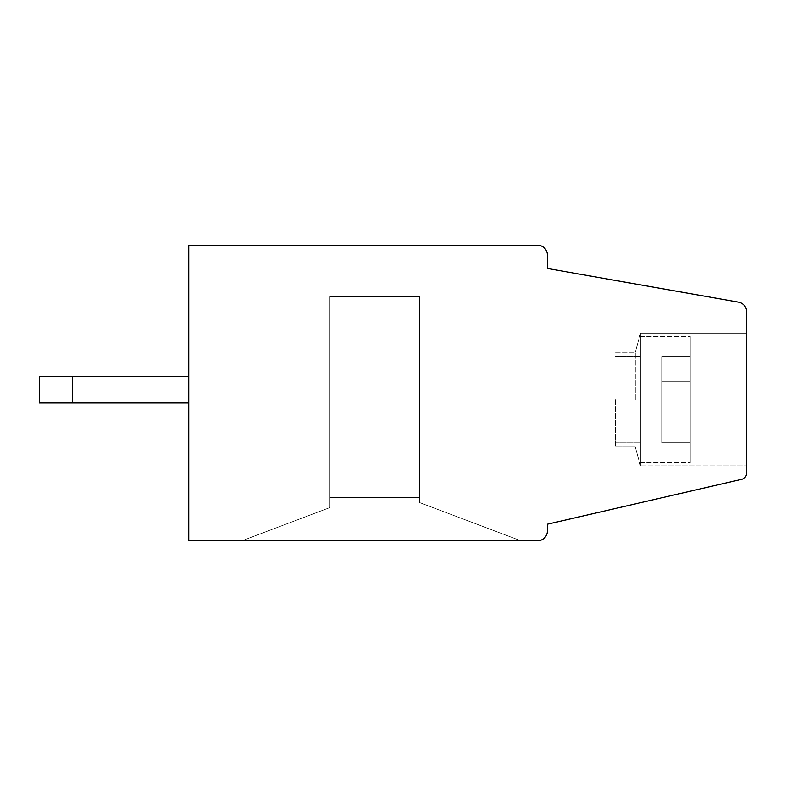 <?xml version="1.0" encoding="UTF-8"?>
<svg xmlns="http://www.w3.org/2000/svg" width="786" height="786" viewBox="0 0 786 786"><rect width="100%" height="100%" fill="white"/><g stroke="black" fill="none" stroke-linecap="round" stroke-linejoin="round"><path stroke-width="0.59" stroke-dasharray="3.93 2.95" d="M188.748 540.788L188.748 245.212L537.467 245.212A9.963 9.963 0 0 1 547.429 255.175L547.429 268.458L738.467 302.138A9.963 9.963 0 0 1 746.7 311.954L746.7 473.093A6.642 6.642 0 0 0 746.7 472.897A6.642 6.642 0 0 1 741.552 479.372L547.429 524.183L547.429 530.825A9.963 9.963 0 0 1 537.467 540.788L188.748 540.788M188.748 402.963L188.748 376.396L188.748 402.963L188.748 376.396L188.748 402.963L188.748 376.396L188.748 402.963L188.748 376.396L188.748 402.963L188.748 376.396L188.748 402.963L188.748 376.396L188.748 402.963L188.748 376.396L188.748 402.963L188.748 376.396L188.748 402.963L188.748 376.396L188.748 402.963L188.748 376.396L188.748 402.963L188.748 376.396L188.748 402.963L188.748 376.396L188.748 402.963L72.508 402.963L72.508 376.396L188.748 376.396L39.3 376.396L39.3 402.963L72.508 402.963L72.508 376.396L39.3 376.396L39.3 402.963L72.508 402.963L72.508 376.396L39.3 376.396L39.3 402.963L72.508 402.963L72.508 376.396L188.748 376.396L72.508 376.396L72.508 402.963L72.508 376.396L39.3 376.396L39.3 402.963L72.508 402.963L72.508 376.396L39.3 376.396L39.3 402.963L72.508 402.963L72.508 376.396L188.748 376.396L72.508 376.396L72.508 402.963L72.508 376.396L39.3 376.396L39.3 402.963L39.3 376.396L39.3 402.963L72.508 402.963L72.508 376.396L39.3 376.396L39.3 402.963L72.508 402.963L72.508 376.396L72.508 402.963L72.508 376.396L188.748 376.396L39.3 376.396L39.3 402.963L39.3 376.396L39.3 402.963L39.3 376.396L39.3 402.963L72.508 402.963L72.508 376.396L39.3 376.396L39.3 402.963L188.748 402.963L72.508 402.963L188.748 402.963L72.508 402.963L188.748 402.963L72.508 402.963L188.748 402.963L72.508 402.963L72.508 376.396L188.748 376.396L39.3 376.396L39.3 402.963L72.508 402.963L39.3 402.963L39.3 376.396L72.508 376.396L72.508 402.963L188.748 402.963L39.3 402.963L188.748 402.963L72.508 402.963L72.508 376.396L188.748 376.396L39.3 376.396L188.748 376.396L39.3 376.396L39.3 402.963L72.508 402.963L39.3 402.963L39.3 376.396L72.508 376.396L72.508 402.963L188.748 402.963L39.3 402.963L188.748 402.963L72.508 402.963L72.508 376.396L188.748 376.396L39.3 376.396L188.748 376.396L39.3 376.396L39.3 402.963L72.508 402.963L39.3 402.963L39.3 376.396L72.508 376.396L72.508 402.963L188.748 402.963L39.3 402.963L188.748 402.963L72.508 402.963L72.508 376.396L188.748 376.396L39.3 376.396L188.748 376.396L39.3 376.396L39.3 402.963L72.508 402.963L39.3 402.963L39.3 376.396L72.508 376.396L72.508 402.963L188.748 402.963L72.508 402.963M662.009 381.279L690.246 381.279L690.246 442.744L662.009 442.744L662.009 356.539L662.009 442.744L662.009 418.005L690.246 418.005L690.246 336.546L690.246 356.539L662.009 356.539L690.246 356.539L690.246 418.005L690.246 336.546L690.246 418.005L690.246 336.546L690.246 418.005L690.246 336.546L690.246 356.539L662.009 356.539L662.009 442.744L690.246 442.744L690.246 462.748L690.246 381.279L690.246 462.748L690.246 381.279L690.246 462.748L690.246 442.744L662.009 442.744L662.009 418.005L690.246 418.005L690.246 356.539L662.009 356.539L662.009 381.279L690.246 381.279L690.246 462.748L690.246 381.279L690.246 462.748L690.246 442.744L662.009 442.744L662.009 356.539L662.009 442.744L662.009 418.005L690.246 418.005L690.246 336.546L690.246 418.005L690.246 336.546L690.246 356.539L662.009 356.539L662.009 381.279L690.246 381.279L690.246 442.744L662.009 442.744L662.009 356.539L690.246 356.539L690.246 418.005L690.246 336.546L690.246 418.005L690.246 336.546L690.246 356.539L662.009 356.539L662.009 442.744L690.246 442.744L690.246 381.279L690.246 462.748L690.246 381.279L690.246 462.748L690.246 442.744L662.009 442.744L662.009 418.005L690.246 418.005L690.246 356.539L662.009 356.539L662.009 381.279L690.246 381.279L690.246 462.748L690.246 381.279L690.246 462.748L690.246 442.744L662.009 442.744L662.009 356.539L662.009 442.744L662.009 418.005L690.246 418.005L690.246 336.546L690.246 418.005L690.246 336.546L690.246 356.539L662.009 356.539L662.009 381.279L690.246 381.279L690.246 442.744L662.009 442.744L662.009 356.539L690.246 356.539L690.246 418.005L690.246 336.546L690.246 418.005L690.246 336.546L690.246 356.539L662.009 356.539L662.009 442.744L690.246 442.744L690.246 381.279L690.246 462.748L690.246 381.279L690.246 462.748L690.246 442.744L662.009 442.744L662.009 418.005L690.246 418.005L690.246 356.539L662.009 356.539L662.009 381.279L690.246 381.279L690.246 462.748L690.246 381.279L690.246 442.744L662.009 442.744L662.009 356.539L662.009 442.744L662.009 381.279L690.246 381.279L662.009 381.279L662.009 442.744L662.009 381.279L690.246 381.279L662.009 381.279L662.009 442.744L662.009 381.279L690.246 381.279L662.009 381.279M640.423 368.094L640.423 462.748L640.423 368.094M520.863 540.788L241.892 540.788L520.863 540.788L241.892 540.788L520.863 540.788L241.892 540.788L520.863 540.788L241.892 540.788L520.863 540.788L241.892 540.788L520.863 540.788L241.892 540.788L520.863 540.788L241.892 540.788L520.863 540.788L241.892 540.788L520.863 540.788L241.892 540.788L520.863 540.788L241.892 540.788L520.863 540.788L241.892 540.788L520.863 540.788L241.892 540.788L520.863 540.788L241.892 540.788L329.894 507.579L241.901 540.788L329.894 507.579L329.894 296.686L329.894 507.579L329.894 296.686L329.894 507.579L241.892 540.788L520.853 540.788L419.567 502.568L520.863 540.788L241.901 540.788L520.853 540.788L419.567 502.568L419.567 497.617L419.567 502.568L520.863 540.788L419.567 502.568L419.567 497.617L419.567 502.568L520.863 540.788L241.901 540.788L329.894 507.579L329.894 497.617L419.567 497.617L329.894 497.617L419.567 497.617L419.567 502.568L419.567 497.617L329.894 497.617L329.894 507.579L329.894 296.686L419.567 296.686L419.567 502.568L520.853 540.788L419.567 502.568L419.567 497.617L329.894 497.617L329.894 296.686L419.567 296.686L419.567 502.568L520.863 540.788L241.892 540.788L329.894 507.579L241.892 540.788L520.853 540.788L419.567 502.568L419.567 497.617L329.894 497.617L329.894 507.579L241.901 540.788L520.863 540.788L241.901 540.788L329.894 507.579L329.894 497.617L419.567 497.617L419.567 502.568L520.853 540.788L419.567 502.568L419.567 497.617L329.894 497.617L419.567 497.617L419.567 502.568L520.863 540.788L241.892 540.788L329.894 507.579L329.894 497.617L329.894 507.579L241.892 540.788L520.853 540.788L419.567 502.568L419.567 497.617L329.894 497.617L329.894 296.686L329.894 507.579L241.901 540.788L520.863 540.788L241.901 540.788L329.894 507.579L329.894 497.617L419.567 497.617L419.567 502.568L520.853 540.788L419.567 502.568L419.567 497.617L329.894 497.617L419.567 497.617L419.567 502.568L520.863 540.788L241.892 540.788L329.894 507.579L329.894 497.617L329.894 507.579L241.892 540.788L520.853 540.788L419.567 502.568L419.567 497.617L329.894 497.617L329.894 296.686L419.567 296.686L419.567 502.568L520.863 540.788L241.901 540.788L520.853 540.788L419.567 502.568L419.567 497.617L329.894 497.617L329.894 296.686L419.567 296.686L419.567 502.568L520.863 540.788L241.901 540.788L329.894 507.579L241.892 540.788L329.894 507.579L329.894 497.617L329.894 507.579L329.894 497.617L419.567 497.617L329.894 497.617L419.567 497.617L329.894 497.617L329.894 507.579L241.892 540.788L520.853 540.788L419.567 502.568L419.567 497.617L419.567 502.568L520.863 540.788L241.901 540.788L520.853 540.788L241.901 540.788L329.894 507.579L241.892 540.788L329.894 507.579L241.892 540.788L520.853 540.788L419.567 502.568L419.567 497.617L329.894 497.617L329.894 296.686L329.894 507.579L241.901 540.788L520.863 540.788M615.517 399.642L615.517 446.969L615.517 399.642M635.304 399.642L635.304 352.315L635.304 399.642M640.423 465.872L640.423 333.215L640.423 465.872L640.423 333.215L640.423 465.872L640.423 333.215L640.423 465.872L640.423 333.215L640.423 465.872L640.423 333.215L640.423 465.872L640.423 333.215L640.423 465.872L640.423 333.215L640.423 465.872L640.423 333.215L640.423 465.872L640.423 333.215L640.423 465.872L640.423 333.215L640.423 465.872L640.423 333.215L640.423 465.872L640.423 333.215L640.423 465.872L746.7 465.872L640.423 465.872L746.7 465.872L746.7 333.215L746.7 465.872L746.7 333.215L746.7 465.872L746.7 333.215L746.7 465.872L746.7 333.215L746.7 465.872L746.7 333.215L746.7 465.872L746.7 333.215L746.7 465.872L746.7 333.215L746.7 465.872L746.7 333.215L746.7 465.872L746.7 333.215L746.7 465.872L746.7 333.215L746.7 465.872L746.7 333.215L746.7 465.872L746.7 333.215L746.7 465.872L640.423 465.872M640.423 378.056L640.423 442.813L640.423 378.056M419.567 296.686L329.894 296.686L419.567 296.686L419.567 497.617L419.567 296.686L329.894 296.686L419.567 296.686L419.567 497.617L419.567 296.686L329.894 296.686L329.894 497.617L419.567 497.617L419.567 296.686L419.567 497.617L419.567 296.686L329.894 296.686L329.894 497.617L419.567 497.617L419.567 296.686L329.894 296.686L419.567 296.686L419.567 497.617L419.567 296.686L329.894 296.686L419.567 296.686L419.567 497.617L419.567 296.686L329.894 296.686L329.894 497.617L419.567 497.617L419.567 296.686L419.567 497.617L419.567 296.686L329.894 296.686L329.894 497.617L419.567 497.617L419.567 296.686L329.894 296.686L419.567 296.686L419.567 497.617L419.567 296.686L329.894 296.686L419.567 296.686L329.894 296.686L419.567 296.686L419.567 497.617L419.567 296.686L329.894 296.686L419.567 296.686M662.009 418.005L690.246 418.005L662.009 418.005L662.009 356.539L662.009 418.005L690.246 418.005L662.009 418.005L662.009 356.539L662.009 418.005L690.246 418.005L662.009 418.005L662.009 356.539L662.009 418.005M72.508 376.396L188.748 376.396M640.423 462.748L690.246 462.748L640.423 462.748M640.423 336.546L690.246 336.546L640.423 336.546M615.517 446.969L635.304 446.969L640.374 465.882L635.304 446.969L640.374 465.882L635.304 446.969L640.374 465.882L635.304 446.969L640.374 465.882L635.304 446.969L640.374 465.882L635.304 446.969L640.374 465.882L635.304 446.969L615.517 446.969M615.517 352.315L635.304 352.315L640.423 333.215L746.7 333.215L640.423 333.215L746.7 333.215L640.423 333.215L746.7 333.215L640.423 333.215L746.7 333.215L640.423 333.215L746.7 333.215L640.423 333.215L746.7 333.215L640.423 333.215L635.304 352.315L640.423 333.215L635.304 352.315L640.423 333.215L635.304 352.315L640.423 333.215L635.304 352.315L640.423 333.215L635.304 352.315L640.423 333.215L635.304 352.315L615.517 352.315M615.517 442.813L640.423 442.813L615.517 442.813M615.517 356.471L640.423 356.471L615.517 356.471"/><path stroke-width="1.18" d="M188.748 245.212L188.748 540.788L537.467 540.788A9.963 9.963 0 0 0 547.429 530.825L547.429 524.183L741.552 479.372A6.642 6.642 0 0 0 746.7 472.897L746.7 311.954A9.963 9.963 0 0 0 738.467 302.138L547.429 268.458L547.429 255.175A9.963 9.963 0 0 0 537.467 245.212L188.748 245.212M39.3 402.963L72.508 402.963L72.508 376.396L39.3 376.396L39.3 402.963M72.508 376.396L188.748 376.396M188.748 402.963L72.508 402.963"/></g></svg>
